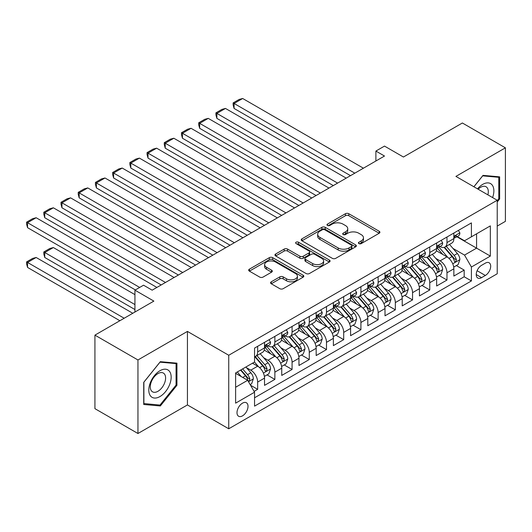 <?xml version="1.0" encoding="UTF-8"?>
<svg xmlns="http://www.w3.org/2000/svg" width="532" height="532" viewBox="0 0 532 532"><rect width="100%" height="100%" fill="white"/><g stroke="black" fill="none" stroke-linecap="round" stroke-linejoin="round"><path stroke-width="0.8" d="M358.901 243.596A1.669 0.964 0 0 0 361.268 243.596L379.216 233.235A2.387 1.377 0 0 0 379.914 232.258A2.387 1.377 0 0 0 379.216 231.28L348.806 213.724A2.387 1.377 0 0 0 345.428 213.724L327.479 224.092A1.669 0.964 0 0 0 326.987 224.77A1.669 0.964 0 0 0 327.479 225.455A1.669 0.964 0 0 0 329.84 225.455L332.168 224.112A7.648 4.416 0 0 1 342.98 224.112L345.514 225.575A7.648 4.416 0 0 1 347.748 228.7A7.648 4.416 0 0 1 345.514 231.819L343.187 233.162A1.669 0.964 0 0 0 342.701 233.841A1.669 0.964 0 0 0 343.187 234.526A1.669 0.964 0 0 0 345.554 234.526L347.875 233.182A7.648 4.416 0 0 1 358.688 233.182L361.221 234.645A7.648 4.416 0 0 1 363.462 237.771A7.648 4.416 0 0 1 361.221 240.89L358.901 242.233A1.669 0.964 0 0 0 358.408 242.911A1.669 0.964 0 0 0 358.901 243.596L358.901 242.233M242.506 415.864A7.787 4.495 120 0 0 247.593 409.002A7.787 4.495 120 0 0 246.402 402.764A7.787 4.495 120 0 0 242.506 403.15A7.787 4.495 120 0 0 237.418 410.012A7.787 4.495 120 0 0 238.615 416.25A7.787 4.495 120 0 0 242.506 415.864M271.267 281.807A2.387 1.377 0 0 0 270.569 282.778A2.387 1.377 0 0 0 271.267 283.755L279.799 288.683A2.387 1.377 0 0 0 283.177 288.683L303.107 277.172A2.387 1.377 0 0 0 303.812 276.194A2.387 1.377 0 0 0 303.107 275.224L272.703 257.668A2.387 1.377 0 0 0 269.325 257.668L249.388 269.172A2.387 1.377 0 0 0 248.69 270.15A2.387 1.377 0 0 0 249.388 271.127L259.696 277.072A2.387 1.377 0 0 0 263.074 277.072L271.606 272.151A2.387 1.377 0 0 0 272.304 271.174A2.387 1.377 0 0 0 271.606 270.196L266.492 267.25A6.391 3.691 0 0 1 264.623 264.637A6.391 3.691 0 0 1 268.567 261.232A6.391 3.691 0 0 1 275.529 262.03L295.553 273.588A6.391 3.691 0 0 1 297.421 276.194A6.391 3.691 0 0 1 293.478 279.606A6.391 3.691 0 0 1 286.509 278.808L283.177 276.879A2.387 1.377 0 0 0 279.799 276.879L271.267 281.807L271.267 283.755M497.227 226.08L505.4 221.359L505.4 147.83L462.375 122.992L403.429 157.02L384.496 146.094L375.891 151.061L384.496 156.029L152.152 290.173L143.547 285.199L134.942 290.173L134.942 312.031M137.954 359.971L137.954 433.507L187.43 404.938L187.43 331.409L137.954 359.971L94.929 335.133L153.874 301.099L134.942 290.173M187.43 331.409L228.74 355.256L497.227 200.245L497.227 273.774L228.74 428.785L228.74 355.256M505.4 147.83L455.917 176.398L497.227 200.245M332.334 258.346A2.387 1.377 0 0 0 335.712 258.346L355.649 246.841A2.387 1.377 0 0 0 356.347 245.864A2.387 1.377 0 0 0 355.649 244.886L325.238 227.33A2.387 1.377 0 0 0 321.86 227.33L301.93 238.841A2.387 1.377 0 0 0 301.225 239.819A2.387 1.377 0 0 0 301.93 240.79L332.334 258.346M296.77 243.955A1.669 0.964 0 0 1 298.465 244.195L298.465 242.206L329.381 260.055A2.387 1.377 0 0 1 330.079 261.032A2.387 1.377 0 0 1 329.381 262.003L309.444 273.514A2.387 1.377 0 0 1 306.066 273.514L275.656 255.958L275.656 254.01A2.387 1.377 0 0 0 274.958 254.981A2.387 1.377 0 0 0 275.656 255.958M275.656 254.01L284.188 249.082A2.387 1.377 0 0 1 287.566 249.082L299.902 256.205A2.387 1.377 0 0 0 303.28 256.205L308.939 252.933A2.387 1.377 0 0 0 309.637 251.962A2.387 1.377 0 0 0 308.939 250.984L296.098 243.57A1.669 0.964 0 0 1 295.606 242.891A1.669 0.964 0 0 1 296.643 242A1.669 0.964 0 0 1 298.465 242.206M137.954 433.507L94.929 408.662L94.929 335.133M254.083 391.399L257.654 389.338L250.512 385.215M246.449 367.665L250.772 370.159A9.736 5.619 60 0 1 257.654 382.082L264.537 378.106L264.537 385.361L274.864 379.402L267.031 374.88M263.659 357.73L267.982 360.224A9.736 5.619 60 0 1 274.864 372.147L281.747 368.171L281.747 375.426L292.075 369.461L284.241 364.945M280.869 347.788L285.192 350.289A9.736 5.619 60 0 1 292.075 362.212L298.957 358.236L298.957 365.491L309.285 359.526L301.451 355.004M298.08 337.853L302.402 340.347A9.736 5.619 60 0 1 309.285 352.27L316.168 348.3L316.168 355.556L326.495 349.591L318.661 345.069M315.29 327.918L319.612 330.412A9.736 5.619 60 0 1 326.495 342.335L333.378 338.365L333.378 345.614L343.705 339.655L335.878 335.133M332.5 317.983L336.822 320.477A9.736 5.619 60 0 1 343.705 332.4L350.588 328.424L350.588 335.679L360.915 329.72L353.088 325.198M349.71 308.048L354.033 310.542A9.736 5.619 60 0 1 360.915 322.465L367.798 318.488L367.798 325.744L378.126 319.779L370.299 315.263M366.92 298.106L371.243 300.607A9.736 5.619 60 0 1 378.126 312.53L385.008 308.553L385.008 315.808L395.336 309.843L387.509 305.321M384.131 288.171L388.453 290.665A9.736 5.619 60 0 1 395.336 302.588L402.225 298.618L402.225 305.873L412.546 299.908L404.719 295.386M401.341 278.236L405.663 280.73A9.736 5.619 60 0 1 412.546 292.653L419.435 288.683L419.435 295.932L429.756 289.973L421.929 285.451M418.551 268.301L422.874 270.795A9.736 5.619 60 0 1 429.756 282.718L436.646 278.741L436.646 285.997L446.973 280.038L446.973 272.783A9.736 5.619 -120 0 0 440.084 260.86L435.761 258.366M439.139 275.516L446.973 280.038M264.537 378.106A9.736 5.619 -120 0 0 257.654 366.182L252.487 363.203M281.747 368.171A9.736 5.619 -120 0 0 274.864 356.247L264.218 350.103M298.957 358.236A9.736 5.619 -120 0 0 292.075 346.312L281.428 340.167M316.168 348.3A9.736 5.619 -120 0 0 309.285 336.377L298.638 330.232M333.378 338.365A9.736 5.619 -120 0 0 326.495 326.442L315.855 320.291M350.588 328.424A9.736 5.619 -120 0 0 343.705 316.5L333.065 310.356M367.798 318.488A9.736 5.619 -120 0 0 360.915 306.565L350.275 300.42M385.008 308.553A9.736 5.619 -120 0 0 378.126 296.63L367.486 290.485M402.225 298.618A9.736 5.619 -120 0 0 395.336 286.695L384.696 280.55M419.435 288.683A9.736 5.619 -120 0 0 412.546 276.753L401.906 270.608M436.646 278.741A9.736 5.619 -120 0 0 429.756 266.818L419.116 260.673M485.35 263.141L481.566 265.328A7.548 4.356 120 0 0 476.632 271.978A7.548 4.356 120 0 0 477.789 278.023A7.548 4.356 120 0 0 481.566 277.651L485.35 275.463A7.548 4.356 120 0 0 490.278 268.813A7.548 4.356 120 0 0 489.121 262.768A7.548 4.356 120 0 0 485.35 263.141M235.623 387.249L247.673 380.294L254.555 392.217L254.555 406.129L471.412 280.929L471.412 267.017L464.522 255.094L452.978 248.424M254.555 392.217L235.623 403.15L235.623 372.939L254.555 362.013L254.555 348.101L471.412 222.901L471.412 236.813L490.338 225.881L490.338 256.092L471.412 267.017M267.889 345.86L267.982 345.913A9.736 5.619 60 0 0 272.85 346.399L279.732 342.422A9.736 5.619 -120 0 0 281.747 337.966L281.747 332.4M285.099 335.925L285.192 335.978A9.736 5.619 60 0 0 290.06 336.457L296.942 332.487A9.736 5.619 -120 0 0 298.957 328.031L298.957 322.465M302.309 325.99L302.402 326.043A9.736 5.619 60 0 0 307.27 326.522L314.153 322.552A9.736 5.619 -120 0 0 316.168 318.089L316.168 312.53M319.519 316.055L319.612 316.108A9.736 5.619 60 0 0 324.48 316.587L331.363 312.61A9.736 5.619 -120 0 0 333.378 308.154L333.378 302.588M336.729 306.113L336.822 306.166A9.736 5.619 60 0 0 341.69 306.651L348.573 302.675A9.736 5.619 -120 0 0 350.588 298.219L350.588 292.653M353.94 296.178L354.033 296.231A9.736 5.619 60 0 0 358.901 296.716L365.783 292.74A9.736 5.619 -120 0 0 367.798 288.284L367.798 282.718M371.15 286.243L371.243 286.296A9.736 5.619 60 0 0 376.111 286.775L382.993 282.805A9.736 5.619 -120 0 0 385.008 278.349L385.008 272.783M388.367 276.308L388.453 276.361A9.736 5.619 60 0 0 393.321 276.84L400.204 272.869A9.736 5.619 -120 0 0 402.225 268.407L402.225 262.848M405.577 266.372L405.663 266.419A9.736 5.619 60 0 0 410.531 266.904L417.414 262.928A9.736 5.619 -120 0 0 419.435 258.472L419.435 252.906M422.787 256.431L422.874 256.484A9.736 5.619 60 0 0 427.741 256.969L434.624 252.993A9.736 5.619 -120 0 0 436.646 248.537L436.646 242.971M254.555 397.783L464.183 276.76L464.183 270.096L453.856 276.061L453.856 268.806A9.736 5.619 -120 0 0 446.973 256.883L436.326 250.738M439.997 246.496L440.084 246.549A9.736 5.619 -120 0 0 444.952 247.034A9.736 5.619 -120 0 0 446.973 242.572L446.973 237.013M444.952 247.034L451.841 243.058A9.736 5.619 -120 0 0 453.856 238.602L453.856 233.036M257.654 346.312L257.654 351.878A9.736 5.619 60 0 1 255.639 356.334A9.736 5.619 60 0 1 254.555 356.726M255.639 356.334L262.522 352.357A9.736 5.619 -120 0 0 264.537 347.901L264.537 342.335M274.864 336.377L274.864 341.936A9.736 5.619 60 0 1 272.85 346.399M292.075 326.435L292.075 332.001A9.736 5.619 60 0 1 290.06 336.457M309.285 316.5L309.285 322.066A9.736 5.619 60 0 1 307.27 326.522M326.495 306.565L326.495 312.131A9.736 5.619 60 0 1 324.48 316.587M343.705 296.63L343.705 302.196A9.736 5.619 60 0 1 341.69 306.651M360.915 286.695L360.915 292.254A9.736 5.619 60 0 1 358.901 296.716M378.126 276.753L378.126 282.319A9.736 5.619 60 0 1 376.111 286.775M395.336 266.818L395.336 272.384A9.736 5.619 60 0 1 393.321 276.84M412.546 256.883L412.546 262.449A9.736 5.619 60 0 1 410.531 266.904M429.756 246.948L429.756 252.514A9.736 5.619 60 0 1 427.741 256.969M429.756 282.718L429.756 289.973M412.546 292.653L412.546 299.908M395.336 302.588L395.336 309.843M378.126 312.53L378.126 319.779M360.915 322.465L360.915 329.72M343.705 332.4L343.705 339.655M326.495 342.335L326.495 349.591M309.285 352.27L309.285 359.526M292.075 362.212L292.075 369.461M274.864 372.147L274.864 379.402M257.654 382.082L257.654 389.338M247.673 380.294L235.623 373.338M464.522 255.094L476.572 248.138L476.572 233.827L490.338 225.881M456.862 236.76L490.338 256.092M457.207 236.56L464.522 240.783L471.412 236.813M187.43 404.938L228.74 428.785M375.891 151.061L375.891 160.996M456.35 265.581L464.183 270.096M464.183 276.76L471.412 280.929M497.227 201.994L499.634 198.995L499.634 176.85L483.029 175.367L473.866 186.759M143.72 404.48L160.325 405.969L176.937 385.308L176.937 363.163L160.325 361.68L143.72 382.335L143.72 404.48M498.777 198.502L499.634 198.995M176.072 384.809L176.937 385.308M158.569 404.952L160.325 405.969M359.566 243.836L361.221 242.878A7.648 4.416 0 0 0 363.462 239.759L363.462 237.771M347.748 228.7L347.748 230.689A7.648 4.416 0 0 1 345.514 233.807L343.858 234.765M379.183 233.249L348.806 215.713A2.387 1.377 0 0 0 345.428 215.713L328.144 225.694M355.615 246.855L325.238 229.319A2.387 1.377 0 0 0 321.86 229.319L301.957 240.81L301.93 238.841M351.426 246.549A1.669 0.964 0 0 0 351.911 245.864A1.669 0.964 0 0 0 351.426 245.179L324.733 229.771A1.669 0.964 0 0 0 322.365 229.771L319.918 231.187A7.648 4.416 0 0 0 317.677 234.306A7.648 4.416 0 0 0 319.918 237.425L338.166 247.959A7.648 4.416 0 0 0 348.972 247.959L351.426 246.549L351.426 248.537A1.669 0.964 0 0 0 351.911 247.852L351.911 245.864M317.677 234.306L317.677 236.294A7.648 4.416 0 0 0 319.918 239.413L319.918 237.425M351.426 248.537L348.972 249.947A7.648 4.416 0 0 1 338.166 249.947L319.918 239.413M275.689 255.978L284.188 251.071L284.188 249.082M309.637 251.962L309.637 253.95A2.387 1.377 0 0 1 308.939 254.921L303.28 258.193A2.387 1.377 0 0 1 299.902 258.193L287.566 251.071A2.387 1.377 0 0 0 284.188 251.071M298.465 244.195L329.348 262.023M312.696 263.593A6.391 3.691 0 0 0 319.659 264.391A6.391 3.691 0 0 0 323.609 260.979A6.391 3.691 0 0 0 321.734 258.372L314.685 254.303A2.387 1.377 0 0 0 311.3 254.303L305.641 257.568A2.387 1.377 0 0 0 304.942 258.545A2.387 1.377 0 0 0 305.641 259.516L312.696 263.593L312.696 265.581A6.391 3.691 0 0 0 319.659 266.379A6.391 3.691 0 0 0 323.609 262.968L323.609 260.979M304.942 258.545L304.942 260.534A2.387 1.377 0 0 0 305.641 261.505L305.641 259.516M312.696 265.581L305.641 261.505M297.421 276.194L297.421 278.183A6.391 3.691 0 0 1 293.478 281.594A6.391 3.691 0 0 1 286.509 280.796L283.177 278.868A2.387 1.377 0 0 0 279.799 278.868L271.3 283.775M264.623 264.637L264.623 266.625A6.391 3.691 0 0 0 266.492 269.239L266.492 267.25M271.573 272.165L266.492 269.239M303.08 277.192L272.703 259.656A2.387 1.377 0 0 0 269.325 259.656L249.422 271.14M453.71 267.104L458.158 264.537L459.874 259.563A6.45 3.724 -120 0 0 457.367 253.511L449.5 244.407M447.924 257.515L438.94 247.107M234.073 148.175L316.081 195.523L199.653 128.305L198.709 124.781L198.709 122.792L204.727 119.314L208.258 118.37L199.653 123.338L199.653 128.305M442.81 254.482L437.597 248.444A15.455 8.924 -120 0 0 437.118 247.905M444.074 247.38L452.027 256.59A6.45 3.724 60 0 1 454.328 261.032L454.8 261.797L455.671 261.678L456.396 259.842A6.45 3.724 -120 0 0 454.095 255.4L446.235 246.296M444.546 247.234L453.091 257.129A3.285 1.895 60 0 1 453.916 258.412L456.396 259.842M354.804 173.166L234.073 103.461L234.073 108.435L350.502 175.653M458.418 230.403L459.874 232.936A6.45 3.724 60 0 1 458.544 235.789L455.272 237.678A6.45 3.724 -120 0 0 456.396 236.195L456.257 235.623M363.409 168.198L242.678 98.493L234.073 103.461L233.129 102.915L239.154 99.437L242.678 98.493M454.069 237.977L454.095 237.977A6.45 3.724 -120 0 0 455.272 237.678M455.565 235.709L456.396 236.195C455.991 235.217 455.299 235.616 454.328 237.385A6.45 3.724 60 0 1 453.856 238.303M234.073 108.435L233.129 104.904L233.129 102.915M492.599 197.572A15.82 9.137 120 0 0 482.684 184.398A15.82 9.137 120 0 0 477.503 188.86M487.884 194.852A10.833 6.251 120 0 0 486.062 186.759A10.833 6.251 120 0 0 480.642 187.297A10.833 6.251 120 0 0 478.142 189.226M473.906 186.779L482.684 175.859L498.777 177.296L498.777 198.749L497.227 200.677M497.706 176.677L498.777 177.296M169.668 384.49A15.82 9.137 120 0 0 165.578 369.208A15.82 9.137 120 0 0 150.297 382.761A15.82 9.137 120 0 0 154.386 398.042A15.82 9.137 120 0 0 169.668 384.49M164.581 383.04A10.833 6.251 120 0 0 163.364 373.065A10.833 6.251 120 0 0 151.314 381.856A10.833 6.251 120 0 0 152.531 391.825A10.833 6.251 120 0 0 164.581 383.04M143.893 403.642L143.893 382.182L159.986 362.166L176.072 363.602L176.072 385.062L159.986 405.078L143.72 403.542M175.008 362.99L176.072 363.602M436.499 277.039L440.948 274.472L442.664 269.505A6.45 3.724 -120 0 0 440.157 263.446L432.29 254.343M430.714 267.45L421.73 257.042M216.863 158.117L298.871 205.465L182.443 138.24L181.498 134.716L181.498 132.727L187.517 129.249L191.048 128.305L182.443 133.273L182.443 138.24M425.6 264.417L420.386 258.379A15.455 8.924 -120 0 0 419.908 257.84M426.863 257.315L434.817 266.525A6.45 3.724 60 0 1 437.118 270.968L437.59 271.732L438.461 271.613L439.186 269.777A6.45 3.724 -120 0 0 436.885 265.335L429.018 256.231M427.336 257.169L435.881 267.064A3.285 1.895 60 0 1 436.706 268.347L439.186 269.777M419.289 286.974L423.738 284.407L425.454 279.44A6.45 3.724 -120 0 0 422.947 273.382L415.08 264.278M413.504 277.385L404.519 266.978M199.653 168.052L281.661 215.4L165.233 148.175L164.288 144.651L164.288 142.662L170.307 139.185L173.838 138.24L165.233 143.208L165.233 148.175M408.39 274.352L403.176 268.314A15.455 8.924 -120 0 0 402.697 267.776M409.653 267.257L417.607 276.46A6.45 3.724 60 0 1 419.908 280.909L420.38 281.674L421.251 281.548L421.976 279.712A6.45 3.724 -120 0 0 419.675 275.27L411.808 266.166M410.125 267.104L418.671 276.999A3.285 1.895 60 0 1 419.495 278.283L421.976 279.712M402.079 296.909L406.528 294.342L408.243 289.375A6.45 3.724 -120 0 0 405.736 283.317L397.87 274.213M396.293 287.32L387.309 276.919M182.443 177.987L264.451 225.335L148.022 158.117L147.071 154.586L147.071 152.598L153.096 149.12L156.627 148.175L148.022 153.143L148.022 158.117M391.18 284.294L385.966 278.256A15.455 8.924 -120 0 0 385.487 277.717M392.443 277.192L400.397 286.402A6.45 3.724 60 0 1 402.697 290.844L403.17 291.609L404.041 291.483L404.766 289.647A6.45 3.724 -120 0 0 402.465 285.205L394.598 276.101M392.915 277.039L401.461 286.934A3.285 1.895 60 0 1 402.285 288.218L404.766 289.647M384.869 306.851L389.311 304.277L391.033 299.31A6.45 3.724 -120 0 0 388.52 293.258L380.659 284.155M379.083 297.262L370.099 286.854M165.233 187.922L247.24 235.27L130.812 168.052L129.861 164.521L129.861 162.539L135.886 159.061L139.417 158.117L130.812 163.085L130.812 168.052M373.969 294.229L368.756 288.191A15.455 8.924 -120 0 0 368.277 287.652M375.233 287.127L383.186 296.337A6.45 3.724 60 0 1 385.487 300.78L385.959 301.544L386.831 301.418L387.555 299.589A6.45 3.724 -120 0 0 385.254 295.14L377.388 286.036M375.698 286.974L384.25 296.869A3.285 1.895 60 0 1 385.075 298.159L387.555 299.589M337.594 183.108L216.863 113.402L216.863 118.37L333.291 185.588M441.208 240.338L442.664 242.871A6.45 3.724 60 0 1 441.334 245.724L438.062 247.613A6.45 3.724 -120 0 0 439.186 246.13L439.046 245.558M346.199 178.134L225.468 108.435L216.863 113.402L215.919 112.85L221.944 109.379L225.468 108.435M436.858 247.919L436.885 247.919A6.45 3.724 -120 0 0 438.062 247.613M438.355 245.644L439.186 246.13C438.78 245.159 438.089 245.551 437.118 247.32A6.45 3.724 60 0 1 436.646 248.238M216.863 118.37L215.919 114.839L215.919 112.85M320.384 193.043L198.709 122.792M423.991 250.273L425.454 252.806A6.45 3.724 60 0 1 424.124 255.659L420.852 257.548A6.45 3.724 -120 0 0 421.976 256.065L421.836 255.493M328.989 188.075L208.258 118.37M419.648 257.854L419.675 257.854A6.45 3.724 -120 0 0 420.852 257.548M421.138 255.586L421.976 256.065C421.57 255.094 420.879 255.493 419.908 257.255A6.45 3.724 60 0 1 419.435 258.173M303.173 202.978L181.498 132.727M406.781 260.215L408.243 262.748A6.45 3.724 60 0 1 406.907 265.601L403.642 267.49A6.45 3.724 -120 0 0 404.766 266L404.626 265.428M311.779 198.01L191.048 128.305M402.438 267.789L402.465 267.789A6.45 3.724 -120 0 0 403.642 267.49M403.928 265.521L404.766 266C404.36 265.029 403.668 265.428 402.697 267.19A6.45 3.724 60 0 1 402.225 268.108M285.963 212.913L164.288 142.662M389.57 270.15L391.033 272.683A6.45 3.724 60 0 1 389.697 275.536L386.432 277.425A6.45 3.724 -120 0 0 387.555 275.935L387.416 275.363M294.568 207.946L173.838 138.24M385.228 277.724L385.254 277.724A6.45 3.724 -120 0 0 386.432 277.425M386.717 275.456L387.555 275.935C387.15 274.964 386.458 275.363 385.487 277.132A6.45 3.724 60 0 1 385.008 278.05M367.659 316.786L372.101 314.219L373.823 309.245A6.45 3.724 -120 0 0 371.309 303.193L363.449 294.09M361.873 307.197L352.889 296.79M148.022 197.857L230.03 245.205L113.602 177.987L112.651 174.463L112.651 172.474L118.676 168.996L122.207 168.052L113.602 173.02L113.602 177.987M356.759 304.164L351.546 298.126A15.455 8.924 -120 0 0 351.06 297.588M358.023 297.062L365.976 306.272A6.45 3.724 60 0 1 368.277 310.715L368.743 311.479L369.62 311.36L370.345 309.524A6.45 3.724 -120 0 0 368.044 305.082L360.177 295.978M358.488 296.916L367.04 306.811A3.285 1.895 60 0 1 367.865 308.095L370.345 309.524M268.753 222.848L147.071 152.598M372.36 280.085L373.823 282.618A6.45 3.724 60 0 1 372.486 285.471L369.221 287.36A6.45 3.724 -120 0 0 370.345 285.877L370.206 285.305M277.358 217.881L156.627 148.175M368.018 287.659L368.044 287.659A6.45 3.724 -120 0 0 369.221 287.36M369.507 285.391L370.345 285.877C369.933 284.899 369.248 285.298 368.277 287.067A6.45 3.724 60 0 1 367.798 287.985M350.448 326.721L354.891 324.154L356.613 319.187A6.45 3.724 -120 0 0 354.099 313.129L346.239 304.025M344.663 317.132L335.672 306.725M130.812 207.799L212.82 255.147L96.392 187.922L95.441 184.398L95.441 182.41L101.466 178.932L104.997 177.987L96.392 182.955L96.392 187.922M339.549 314.099L334.329 308.061A15.455 8.924 -120 0 0 333.85 307.523M340.812 306.997L348.766 316.208A6.45 3.724 60 0 1 351.067 320.65L351.532 321.414L352.403 321.295L353.128 319.459A6.45 3.724 -120 0 0 350.834 315.017L342.967 305.913M341.278 306.851L349.83 316.746A3.285 1.895 60 0 1 350.654 318.03L353.128 319.459M251.543 232.79L129.861 162.539M355.15 290.02L356.613 292.553A6.45 3.724 60 0 1 355.276 295.406L352.011 297.295A6.45 3.724 -120 0 0 353.128 295.812L352.995 295.24M260.148 227.816L139.417 158.117M350.807 297.601L350.834 297.601A6.45 3.724 -120 0 0 352.011 297.295M352.297 295.327L353.128 295.812C352.723 294.841 352.038 295.233 351.067 297.002A6.45 3.724 60 0 1 350.588 297.92M333.238 336.656L337.68 334.089L339.403 329.122A6.45 3.724 -120 0 0 336.889 323.064L329.029 313.96M327.453 327.067L318.462 316.66M113.602 217.734L195.61 265.082L79.182 197.857L78.231 194.333L78.231 192.345L84.256 188.867L87.787 187.922L79.182 192.89L79.182 197.857M322.339 324.041L317.119 317.996A15.455 8.924 -120 0 0 316.64 317.458M323.602 316.939L331.556 326.143A6.45 3.724 60 0 1 333.857 330.591L334.322 331.356L335.193 331.23L335.918 329.394A6.45 3.724 -120 0 0 333.624 324.952L325.757 315.848M324.068 316.786L332.613 326.681A3.285 1.895 60 0 1 333.444 327.965L335.918 329.394M234.333 242.725L112.651 172.474M337.94 299.955L339.403 302.489A6.45 3.724 60 0 1 338.066 305.341L334.794 307.23A6.45 3.724 -120 0 0 335.918 305.747L335.785 305.175M242.938 237.757L122.207 168.052M333.597 307.536L333.624 307.536A6.45 3.724 -120 0 0 334.794 307.23M335.087 305.268L335.918 305.747C335.512 304.776 334.828 305.175 333.857 306.937A6.45 3.724 60 0 1 333.378 307.855M316.021 346.591L320.47 344.024L322.192 339.057A6.45 3.724 -120 0 0 319.679 332.999L311.819 323.895M310.242 337.002L301.252 326.601M96.392 227.669L178.4 275.017L61.965 207.799L61.02 204.268L61.02 202.28L67.045 198.802L70.576 197.857L61.965 202.832L61.965 207.799M305.129 333.976L299.908 327.938A15.455 8.924 -120 0 0 299.43 327.399M306.392 326.874L314.346 336.084A6.45 3.724 60 0 1 316.646 340.527L317.112 341.291L317.983 341.165L318.708 339.33A6.45 3.724 -120 0 0 316.407 334.887L308.547 325.784M306.858 326.721L315.403 336.616A3.285 1.895 60 0 1 316.234 337.9L318.708 339.33M217.123 252.66L95.441 182.41M320.73 309.897L322.192 312.43A6.45 3.724 60 0 1 320.856 315.283L317.584 317.172A6.45 3.724 -120 0 0 318.708 315.682L318.575 315.11M225.728 247.693L104.997 177.987M316.387 317.471L316.407 317.471A6.45 3.724 -120 0 0 317.584 317.172M317.877 315.203L318.708 315.682C318.302 314.711 317.617 315.11 316.646 316.873A6.45 3.724 60 0 1 316.168 317.797M298.811 356.533L303.26 353.96L304.982 348.992A6.45 3.724 -120 0 0 302.469 342.941L294.608 333.837M293.032 346.944L284.041 336.537M79.182 237.605L161.189 284.953L44.755 217.734L43.81 214.203L43.81 212.221L49.835 208.743L53.36 207.799L44.755 212.767L44.755 217.734M287.918 343.911L282.698 337.873A15.455 8.924 -120 0 0 282.219 337.335M289.182 336.809L297.135 346.019A6.45 3.724 60 0 1 299.436 350.462L299.902 351.226L300.773 351.1L301.498 349.271A6.45 3.724 -120 0 0 299.197 344.829L291.337 335.719M289.647 336.656L298.193 346.551A3.285 1.895 60 0 1 299.024 347.842L301.498 349.271M199.912 262.595L78.231 192.345M303.519 319.832L304.982 322.365A6.45 3.724 60 0 1 303.646 325.218L300.374 327.107A6.45 3.724 -120 0 0 301.498 325.617L301.365 325.045M208.517 257.628L87.787 187.922M299.177 327.406L299.197 327.406A6.45 3.724 -120 0 0 300.374 327.107M300.666 325.138L301.498 325.617C301.092 324.646 300.407 325.045 299.436 326.814A6.45 3.724 60 0 1 298.957 327.732M281.601 366.468L286.05 363.901L287.772 358.934A6.45 3.724 -120 0 0 285.258 352.876L277.398 343.772M275.822 356.879L266.831 346.472M61.965 247.54L135.367 289.92L27.544 227.669L26.6 224.145L26.6 222.157L32.625 218.679L36.149 217.734L27.544 222.702L27.544 227.669M270.708 353.847L265.488 347.808A15.455 8.924 -120 0 0 265.009 347.27M271.972 346.744L279.925 355.955A6.45 3.724 60 0 1 282.226 360.397L282.692 361.162L283.563 361.042L284.288 359.206A6.45 3.724 -120 0 0 281.987 354.764L274.126 345.66M272.437 346.598L280.982 356.493A3.285 1.895 60 0 1 281.814 357.777L284.288 359.206M182.702 272.53L61.02 202.28M286.309 329.767L287.772 332.3A6.45 3.724 60 0 1 286.435 335.153L283.164 337.042A6.45 3.724 -120 0 0 284.288 335.559L284.155 334.987M191.307 267.563L70.576 197.857M281.96 337.341L281.987 337.341A6.45 3.724 -120 0 0 283.164 337.042M283.456 335.074L284.288 335.559C283.882 334.581 283.197 334.98 282.226 336.749A6.45 3.724 60 0 1 281.747 337.667M264.391 376.403L268.84 373.836L270.562 368.869A6.45 3.724 -120 0 0 268.048 362.811L260.188 353.707M134.942 304.577L44.755 252.514L53.36 247.546L134.942 294.642M258.612 366.814L254.495 362.046M44.755 257.481L43.81 253.95L43.81 251.962L44.755 252.514L44.755 257.481L134.942 309.544M253.498 363.782L252.826 363.01M254.762 356.679L262.715 365.89A6.45 3.724 60 0 1 265.016 370.332L265.481 371.097L266.352 370.977L267.077 369.142A6.45 3.724 -120 0 0 264.776 364.699L256.916 355.595M255.227 356.533L263.772 366.428A3.285 1.895 60 0 1 264.603 367.712L267.077 369.142M43.81 251.962L49.835 248.484L53.36 247.546M165.492 282.472L43.81 212.221M269.099 339.702L270.562 342.236A6.45 3.724 60 0 1 269.225 345.088L265.953 346.977A6.45 3.724 -120 0 0 267.077 345.494L266.944 344.922M174.097 277.498L53.36 207.799M264.75 347.283L264.776 347.283A6.45 3.724 -120 0 0 265.953 346.977M266.246 345.015L267.077 345.494C266.672 344.523 265.987 344.916 265.016 346.684A6.45 3.724 60 0 1 264.537 347.602M250.166 384.616L251.629 383.772L253.352 378.804A6.45 3.724 -120 0 0 250.838 372.746L245.884 367.014M124.182 318.242L27.544 262.449L36.149 257.481L132.787 313.275M241.269 376.596L237.279 371.981M27.544 267.416L26.6 263.892L26.6 261.904L27.544 262.449L27.544 267.416L119.88 320.723M236.281 373.723L235.623 372.952M240.55 370.092L245.505 375.825A6.45 3.724 60 0 1 247.799 380.274L248.271 381.038L249.142 380.912L249.867 379.077A6.45 3.724 -120 0 0 247.566 374.634L242.619 368.902M240.949 369.866L246.562 376.363A3.285 1.895 60 0 1 247.393 377.647L249.867 379.077M26.6 261.904L32.625 258.426L36.149 257.481M139.677 287.44L26.6 222.157M156.887 287.44L36.149 217.734M250.772 370.159L257.654 366.182M267.982 360.224L274.864 356.247M285.192 350.289L292.075 346.312M302.402 340.347L309.285 336.377M319.612 330.412L326.495 326.442M336.822 320.477L343.705 316.5M354.033 310.542L360.915 306.565M371.243 300.607L378.126 296.63M388.453 290.665L395.336 286.695M405.663 280.73L412.546 276.753M422.874 270.795L429.756 266.818M440.084 260.86L446.973 256.883M446.973 242.572L453.856 238.602M257.654 351.878L264.537 347.901M274.864 341.936L281.747 337.966M292.075 332.001L298.957 328.031M309.285 322.066L316.168 318.089M326.495 312.131L333.378 308.154M343.705 302.196L350.588 298.219M360.915 292.254L367.798 288.284M378.126 282.319L385.008 278.349M395.336 272.384L402.225 268.407M412.546 262.449L419.435 258.472M429.756 252.514L436.646 248.537M446.973 272.783L453.856 268.806M477.098 270.702L485.35 275.463M476.226 274.572L481.566 277.651M361.221 242.878L361.221 240.89M343.187 234.526L343.187 233.162M345.514 233.807L345.514 231.819M327.479 225.455L327.479 224.092M345.428 215.713L345.428 213.724M348.806 215.713L348.806 213.724M379.216 233.235L379.216 231.28M321.86 229.319L321.86 227.33M325.238 229.319L325.238 227.33M355.649 246.841L355.649 244.886M338.166 249.947L338.166 247.959M348.972 249.947L348.972 247.959M287.566 251.071L287.566 249.082M299.902 258.193L299.902 256.205M303.28 258.193L303.28 256.205M308.939 254.921L308.939 252.933M329.381 262.003L329.381 260.055M279.799 278.868L279.799 276.879M283.177 278.868L283.177 276.879M286.509 280.796L286.509 278.808M271.606 272.151L271.606 270.196M249.388 271.127L249.388 269.172M269.325 259.656L269.325 257.668M272.703 259.656L272.703 257.668M303.107 277.172L303.107 275.224M452.725 263.792L459.834 259.689M454.095 255.4L457.367 253.511M448.955 258.366L452.027 256.59M459.834 232.863L453.856 236.314M435.515 273.734L442.624 269.624M436.885 265.335L440.157 263.446M431.745 268.301L434.817 266.525M418.305 283.669L425.414 279.566M419.675 275.27L422.947 273.382M414.534 278.236L417.607 276.46M401.095 293.604L408.204 289.501M402.465 285.205L405.736 283.317M397.324 288.178L400.397 286.402M383.885 303.539L390.993 299.436M385.254 295.14L388.52 293.258M380.114 298.113L383.186 296.337M442.624 242.798L436.646 246.25M425.414 252.733L419.435 256.185M408.204 262.668L402.225 266.126M390.993 272.61L385.008 276.061M366.674 313.474L373.783 309.371M368.044 305.082L371.309 303.193M362.904 308.048L365.976 306.272M373.783 282.545L367.798 285.997M349.464 323.416L356.573 319.306M350.834 315.017L354.099 313.129M345.687 317.983L348.766 316.208M356.573 292.48L350.588 295.932M332.254 333.351L339.363 329.248M333.624 324.952L336.889 323.064M328.477 327.918L331.556 326.143M339.363 302.415L333.378 305.867M315.044 343.286L322.153 339.183M316.407 334.887L319.679 332.999M311.267 337.86L314.346 336.084M322.153 312.351L316.168 315.808M297.827 353.221L304.936 349.118M299.197 344.829L302.469 342.941M294.056 347.795L297.135 346.019M304.936 322.292L298.957 325.744M280.617 363.157L287.726 359.053M281.987 354.764L285.258 352.876M276.846 357.73L279.925 355.955M287.726 332.227L281.747 335.679M263.407 373.098L270.515 368.989M264.776 364.699L268.048 362.811M259.636 367.665L262.715 365.89M270.515 342.162L264.537 345.614M248.491 381.71L253.305 378.93M247.566 374.634L250.838 372.746M242.718 377.434L245.505 375.825"/></g></svg>
